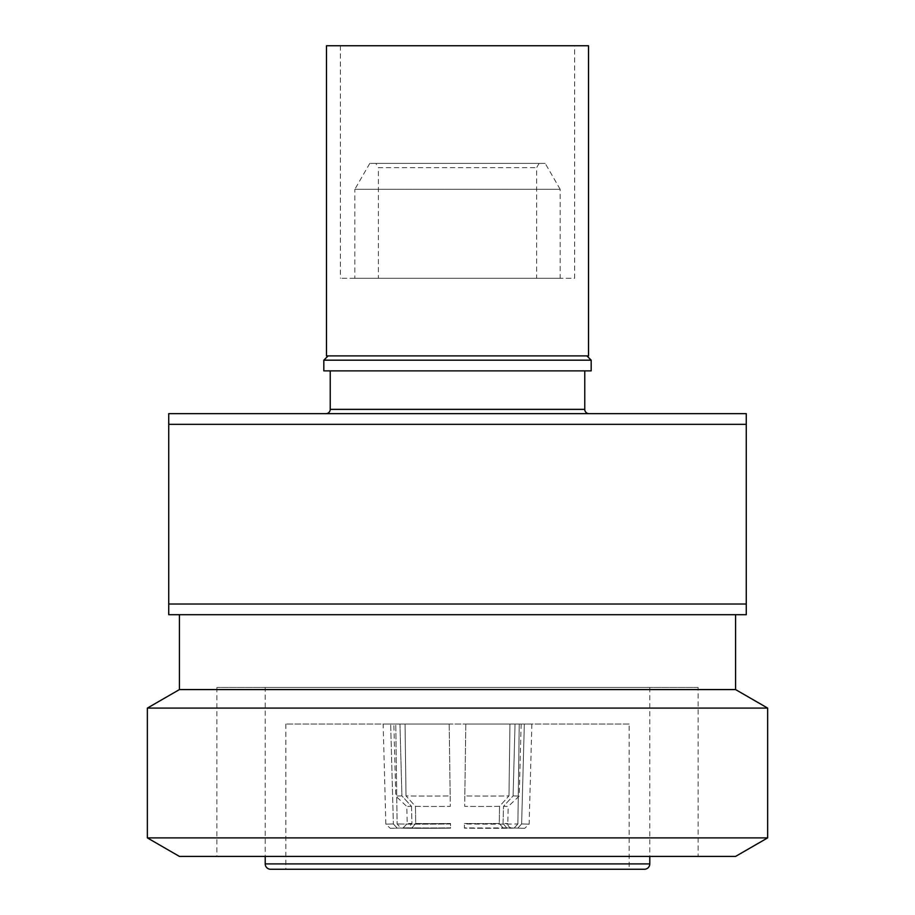 <?xml version="1.0" encoding="UTF-8"?>
<svg xmlns="http://www.w3.org/2000/svg" width="915" height="915" viewBox="0 0 915 915"><rect width="100%" height="100%" fill="white"/><g stroke="black" fill="none" stroke-linecap="round" stroke-linejoin="round"><path stroke-width="0.69" stroke-dasharray="4.58 3.43" d="M545.203 163.396L369.797 163.396L545.203 163.396L560.174 189.325L354.826 189.325L354.826 278.297L560.174 278.297L354.826 278.297M369.797 163.396L354.826 189.325L560.174 189.325L560.174 278.297M539.107 163.396L536.636 167.674L536.636 278.297L378.364 278.297L378.364 167.674L536.636 167.674L378.364 167.674L375.893 163.396L539.107 163.396L375.893 163.396M378.364 278.297L536.636 278.297M574.609 45.75L340.391 45.75L574.609 45.75L574.609 278.297L340.391 278.297L574.609 278.297M340.391 45.75L340.391 278.297M521.161 724.039L519.205 796.061L508.225 806.47L503.513 806.332L513.098 795.901L515.042 724.039L531.855 724.039L515.042 724.039L521.161 724.039L515.042 724.039L513.098 795.901L519.205 796.061L513.098 795.901L503.513 806.332L503.044 823.443L506.647 827.823L503.044 823.443L507.768 823.569L503.044 823.443L503.513 806.332L508.225 806.47L507.768 823.569A4.278 4.278 0 0 0 511.931 827.961L517.799 828.121L511.931 827.961M531.855 724.039L529.144 824.152L521.63 823.946L517.799 828.121L524.753 828.315L517.799 828.121L521.63 823.946L529.144 824.152L524.753 828.315M524.329 724.039L521.63 823.946L524.329 724.039M390.248 828.315L397.202 828.121L393.37 823.946L385.856 824.152L393.37 823.946L397.202 828.121L408.353 827.823L411.956 823.443L408.353 827.823L390.248 828.315L385.856 824.152L383.145 724.039M698.134 687.439L216.866 687.439L698.134 687.439L698.134 856.417L216.866 856.417L698.134 856.417M216.866 687.439L216.866 856.417M328.096 355.901L586.904 355.901L328.096 355.901M584.765 370.872L330.235 370.872L584.765 370.872M325.957 413.649L589.043 413.649L325.957 413.649M735.569 614.708L179.431 614.708L735.569 614.708M265.213 687.439L649.787 687.439L265.213 687.439L265.213 856.417M649.787 687.439L649.787 856.417M629.154 724.039L285.846 724.039L629.154 724.039L629.154 869.25L285.846 869.25L629.154 869.25M285.846 724.039L285.846 869.25M519.24 724.039L465.804 724.039L519.24 724.039L465.804 724.039L519.24 724.039L517.89 823.946A74.858 1.75 0.8 0 1 464.454 823.98L464.397 828.155A70.581 1.658 -179.2 0 0 514.116 828.121L502.964 827.823L499.304 823.443L502.964 827.823A57.748 1.35 0.8 0 1 464.397 827.858L464.454 823.98A74.858 1.75 0.8 0 0 517.89 823.946L514.116 828.121L517.89 823.946L519.24 724.039M465.804 724.039L464.683 806.367A53.47 1.258 -179.2 0 0 499.533 806.332L499.304 823.443A53.47 1.258 -179.2 0 1 464.454 823.477A53.47 1.258 -179.2 0 0 499.304 823.443L499.533 806.332L508.98 795.901A64.164 1.498 0.8 0 1 464.831 795.936L464.683 806.367A53.47 1.258 0.8 0 0 499.533 806.332L508.98 795.901A64.164 1.498 -179.2 0 1 464.831 795.936L465.804 724.039M395.76 724.039L449.196 724.039L395.76 724.039L449.196 724.039L395.76 724.039L397.11 823.946L400.884 828.121L412.036 827.823L415.696 823.443L412.036 827.823A57.748 1.35 -0.8 0 0 450.603 827.858L450.546 823.98A74.858 1.75 -0.8 0 1 397.11 823.946A74.858 1.75 -0.8 0 0 450.546 823.98L450.603 828.155A70.581 1.658 179.2 0 1 400.884 828.121A70.581 1.658 179.2 0 0 450.603 828.155L450.603 827.858A57.748 1.35 -0.8 0 1 412.036 827.823L400.884 828.121L397.11 823.946L395.76 724.039M399.958 724.039C391.86 724.039 391.86 724.039 399.958 724.039C391.86 724.039 391.86 724.039 399.958 724.039L390.671 724.039L399.958 724.039L401.902 795.901L411.487 806.332L406.775 806.47L411.487 806.332L401.902 795.901L395.795 796.061L401.902 795.901L399.958 724.039M390.671 724.039C380.709 724.039 380.709 724.039 390.671 724.039C380.709 724.039 380.709 724.039 390.671 724.039L393.37 823.946L390.671 724.039M449.196 724.039L450.317 806.367A53.47 1.258 -0.8 0 1 415.467 806.332L415.696 823.443A53.47 1.258 179.2 0 0 450.546 823.477A53.47 1.258 179.2 0 1 415.696 823.443L415.467 806.332L406.02 795.901A64.164 1.498 179.2 0 0 450.169 795.936L450.317 806.367A53.47 1.258 179.2 0 1 415.467 806.332L406.02 795.901A64.164 1.498 -0.8 0 0 450.169 795.936L449.196 724.039M168.737 614.708L746.263 614.708L746.263 424.343L168.737 424.343L168.737 614.708M168.737 604.014L746.263 604.014M746.263 424.343L746.263 413.649L168.737 413.649L168.737 424.343M179.431 856.417L735.569 856.417M270.554 869.25L644.446 869.25M147.349 837.888L767.651 837.888M147.349 708.096L767.651 708.096M179.431 689.578L735.569 689.578M323.819 370.872L591.182 370.872M323.819 360.178L591.182 360.178M411.487 806.332L411.956 823.443L407.232 823.569L411.956 823.443L411.487 806.332M405.048 724.039L406.02 795.901L405.048 724.039M509.952 724.039L508.98 795.901L509.952 724.039M514.116 828.121L502.964 827.823A57.748 1.35 0.8 0 1 464.397 827.858L464.397 828.155A70.581 1.658 -179.2 0 0 514.116 828.121M326.483 355.901L588.517 355.901M326.483 45.75L588.517 45.75M330.235 409.371L584.765 409.371M265.213 863.897L649.787 863.897M403.069 827.961L407.232 823.569L406.775 806.47L395.795 796.061L393.839 724.039"/><path stroke-width="1.37" d="M588.517 45.75L326.483 45.75L326.483 355.901L588.517 355.901L588.517 45.75M328.096 355.901L323.819 360.178L323.819 370.872L591.182 370.872L591.182 360.178L323.819 360.178M586.904 355.901L591.182 360.178M330.235 370.872L330.235 409.371A4.278 4.278 0 0 1 325.957 413.649M584.765 370.872L584.765 409.371L330.235 409.371M589.043 413.649A4.278 4.278 0 0 1 584.765 409.371M179.431 614.708L179.431 689.578L147.349 708.096L147.349 837.888L767.651 837.888L767.651 708.096L147.349 708.096M735.569 614.708L735.569 689.578L179.431 689.578M735.569 689.578L767.651 708.096M767.651 837.888L735.569 856.417L179.431 856.417L147.349 837.888M265.213 856.417L265.213 863.897A5.353 5.353 0 0 0 270.554 869.25L644.446 869.25A5.353 5.353 0 0 0 649.787 863.897L265.213 863.897M649.787 856.417L649.787 863.897M168.737 604.014L746.263 604.014L746.263 614.708L168.737 614.708L168.737 413.649L746.263 413.649L746.263 424.343L168.737 424.343M746.263 604.014L746.263 424.343"/></g></svg>
